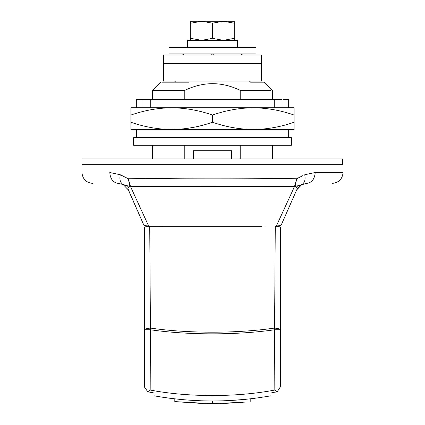 <?xml version="1.0" encoding="UTF-8"?>
<svg xmlns="http://www.w3.org/2000/svg" width="425" height="425" viewBox="0 0 425 425"><rect width="100%" height="100%" fill="white"/><g stroke="black" fill="none" stroke-linecap="round" stroke-linejoin="round"><path stroke-width="0.64" d="M169.278 53.895L168.975 53.895L168.975 47.366L256.025 47.366L256.025 53.895L169.278 53.895M261.125 63.692L261.471 63.692L261.471 81.101L261.125 81.101L261.125 63.692L163.529 63.692L163.529 81.101L261.125 81.101M163.567 63.692L163.529 54.984L163.875 54.984L163.875 63.692M163.625 63.692L261.375 63.692M261.433 63.692L261.471 54.984L163.875 54.984M291.247 145.302L133.604 145.302L133.604 137.684L291.396 137.684L291.369 145.302M82.317 164.347L343.081 164.347L81.919 164.347L81.919 172.508C82.593 179.1 86.222 182.729 92.799 183.393M82.317 158.907L343.081 158.907L343.081 172.508C342.407 179.1 338.778 182.729 332.201 183.393M283.007 107.759L283.007 99.599L288.676 99.599L288.676 107.759L294.116 107.759L171.695 107.759C157.781 107.955 144.176 110.388 130.884 115.053L130.884 122.235C144.208 126.905 157.813 129.333 171.695 129.524L136.861 129.524L136.861 137.684M294.116 107.759L294.116 115.053C280.792 110.383 267.187 107.95 253.305 107.759C239.392 107.955 225.792 110.388 212.5 115.053L212.5 122.235C225.824 126.905 239.424 129.333 253.305 129.524L212.5 129.524M212.5 115.053C199.176 110.383 185.576 107.95 171.695 107.759L130.884 107.759L130.884 115.053M253.305 107.759L274.247 107.759L274.247 99.599L282.003 99.599M136.324 107.759L136.324 99.599L150.753 99.599L150.753 107.759M150.753 99.599L274.247 99.599M294.116 122.235L294.116 129.524L253.305 129.524C267.219 129.327 280.824 126.9 294.116 122.235L294.116 115.053M253.305 129.524L130.884 129.524L130.884 122.235M171.695 129.524C185.608 129.327 199.208 126.9 212.5 122.235M130.884 129.524L136.324 129.524L136.324 137.684M175.504 81.101L174.415 82.19M274.826 390.033L277.302 391.622L270.991 392.976L270.991 395.792C231.981 402.703 192.987 402.703 154.009 395.792L154.009 392.976L147.698 391.622L150.174 390.033C188.084 397.359 236.922 397.354 274.826 390.033L274.566 328.084L275.272 226.918L280.511 226.918L275.315 226.918M149.685 226.918L144.489 226.918L149.727 226.918L150.434 328.084C188.381 333.556 236.693 333.545 274.566 328.084C278.354 328.445 280.335 328.998 280.511 329.736L280.495 387.111M274.959 392.206L276.133 391.993M148.867 391.993L153.786 392.934M144.505 387.111L147.698 391.622M277.302 391.622L280.511 386.66M144.489 386.66L144.489 329.736C144.665 328.998 146.646 328.445 150.434 328.084L150.174 390.033M280.511 226.918L280.511 329.736L274.826 329.736C236.815 335.203 188.259 335.213 150.174 329.736L144.489 329.736L144.489 226.918M204.823 403.66L174.803 401.604L212.5 403.75L246.117 402.045M242.67 402.374L219.364 403.681M214.29 403.745L206.311 403.692M160.544 396.902L162.573 397.221M162.663 397.237L170.058 398.283M174.803 401.604L174.803 398.862L173.118 398.666M212.521 401.03L201.615 400.849M245.708 399.351L227.662 400.679M254.942 398.283L252.912 398.538M182.941 54.984L184.03 53.895L240.97 53.895L242.059 54.984M275.272 226.918L149.727 226.918M212.5 403.75L212.5 401.03M250.197 401.604L250.197 398.862M237.527 47.366L237.527 40.295L187.473 40.295L187.473 47.366M223.709 40.295L234.265 38.351L234.265 40.295L234.265 21.25L234.265 23.189L223.061 21.25L212.5 23.194L201.939 21.25L190.735 23.189L190.735 21.25L190.735 40.295L190.735 38.351L201.291 40.295M223.061 21.25L201.939 21.25M201.291 21.25L190.735 21.25M234.265 21.25L223.709 21.25M212.5 23.194L212.5 38.351L223.061 40.295M201.939 40.295L212.5 38.351M250.787 82.19L263.813 82.19M162.732 225.983L148.607 225.925C145.525 225.813 143.916 225.516 143.772 225.022C143.916 225.516 145.525 225.813 148.607 225.925L276.393 225.925L294.467 186.617L295.04 186.506L294.467 186.617L296.73 178.744L302.797 175.684M300.826 176.752L298.483 178.054M125.757 177.645L124.201 176.768M123.792 176.54L122.225 175.695M118.347 183.393L123.154 184.514L118.347 183.393C84.841 183.393 84.841 183.393 118.347 183.393C113.183 182.697 110.33 179.074 109.788 172.508L120.28 174.749L128.27 178.744L184.121 178.192C226.015 178.027 263.553 178.208 296.73 178.744L295.04 186.506L306.653 183.393C340.159 183.393 340.159 183.393 306.653 183.393L301.83 184.519L296.692 189.89C297.574 188.519 297.027 187.393 295.04 186.506M297.112 186.378L301.819 184.524C301.352 184.052 299.641 185.842 296.692 189.89L281.228 225.022C281.084 225.516 279.475 225.813 276.393 225.925L275.411 226.647L278.736 226.647L281.228 225.022L296.692 189.89L301.846 184.514C304.73 182.761 305.687 179.509 304.72 174.749L315.212 172.508C314.67 179.074 311.817 182.697 306.653 183.393M161.957 82.19L188.79 82.19M184.79 99.599L184.79 90.35L152.649 90.35L160.809 82.19M184.79 90.35C203.32 81.462 221.797 81.462 240.21 90.35L240.21 99.599M271.936 90.35L272.351 90.35L264.191 82.19M271.06 90.35L240.21 90.35M240.21 145.302L240.21 158.907M184.79 158.907L184.79 145.302M231.28 150.748L193.455 150.748L193.455 158.907M294.467 186.617L129.96 186.506L130.533 186.617L148.607 225.925L149.589 226.647L146.264 226.647L163.258 226.647M261.742 226.647L149.589 226.647M143.772 225.022L146.264 226.647L143.772 225.022L128.021 188.934M281.228 225.022L280.851 225.335M277.807 225.866L276.803 225.914M276.393 225.925L262.273 225.983M130.533 186.617L128.27 178.744L129.96 186.506L123.154 184.514L128.074 186.405M123.154 184.514L128.308 189.89L123.154 184.514C120.27 182.761 119.313 179.509 120.28 174.749M129.96 186.506C127.973 187.393 127.42 188.519 128.308 189.89L136.977 209.589M296.932 188.031L296.985 188.923M342.683 158.907L342.683 164.347M163.875 226.647L163.875 226.918M211.411 54.984L212.5 53.895L213.589 54.984M315.212 172.508L343.081 172.508M145.918 178.479L144.442 178.495M109.788 172.508C73.238 172.508 73.238 172.508 109.788 172.508M81.919 158.907L81.919 164.347M288.676 137.684L288.676 129.524M141.992 107.759L141.992 99.599M163.529 226.647L163.529 226.918M261.471 226.918L261.471 226.647M250.585 82.19L249.496 81.101M184.03 53.895L182.49 54.984M242.51 54.984L240.97 53.895M231.545 158.907L231.545 150.748M128.122 189.497L128.302 189.89M296.692 189.89L295.147 193.407M272.351 90.35L272.351 99.599M272.351 145.302L272.351 158.907M152.649 158.907L152.649 145.302M152.649 99.599L152.649 90.35"/></g></svg>

